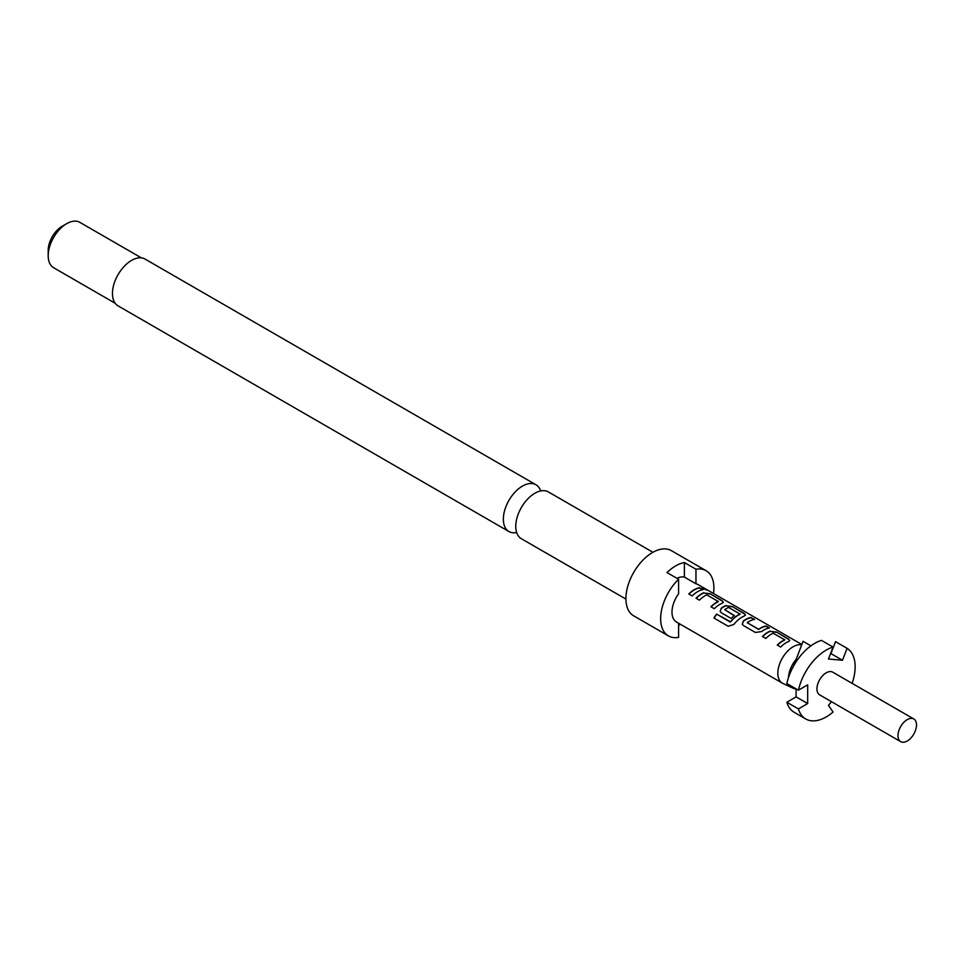<?xml version="1.0" encoding="UTF-8"?>
<svg xmlns="http://www.w3.org/2000/svg" width="964" height="964" viewBox="0 0 964 964"><rect width="100%" height="100%" fill="white"/><g stroke="black" fill="none" stroke-linecap="round" stroke-linejoin="round"><path stroke-width="1.45" d="M706.781 590.004L706.299 589.727C702.539 587.678 701.418 587.401 702.925 588.884M703.033 588.582C706.998 590.245 708.13 590.522 706.455 589.438C702.684 587.377 701.539 587.1 703.033 588.582L702.081 587.642M707.516 590.137L706.455 589.438M516.668 532.514A27.016 15.593 -60 0 1 508.944 531.55A27.016 15.593 -60 0 1 504.811 509.896A27.016 15.593 -60 0 1 522.452 486.097A27.016 15.593 -60 0 1 535.96 484.759A27.016 15.593 -60 0 1 540.659 490.953M652.929 552.288L548.371 491.917A27.016 15.593 120 0 0 534.875 493.255A27.016 15.593 120 0 0 530.766 496.147A27.016 15.593 120 0 0 516.21 521.355A27.016 15.593 120 0 0 521.367 538.719L625.913 599.078M48.2 255.737L48.2 250.387A19.642 11.339 120 0 1 62.094 226.323L66.721 223.648A26.197 15.123 120 0 0 48.2 255.737A26.197 15.123 120 0 0 53.623 267.727L115.162 303.25M713.493 593.499A37.656 21.738 120 0 0 706.106 570.7L671.366 550.637A37.656 21.738 120 0 0 652.544 552.505A37.656 21.738 120 0 0 627.938 585.69A37.656 21.738 120 0 0 633.71 615.863L668.45 635.915A37.656 21.738 120 0 0 678.584 637.385L678.584 623.25M801.699 644.856A21.618 12.484 120 0 0 793.107 646.772A21.618 12.484 120 0 0 778.996 665.811A21.618 12.484 120 0 0 782.31 683.127L676.463 622.021A21.618 12.484 -60 0 1 678.584 593.8L678.584 579.256A37.656 21.738 120 0 0 668.45 635.915M678.584 579.256L667.016 572.568A37.656 21.738 -60 0 1 675.692 565.88A37.656 21.738 -60 0 1 684.38 562.542L695.96 569.23L695.96 583.774A21.618 12.484 -60 0 1 698.081 584.594L801.831 644.494M535.96 484.759L145.07 259.075A27.016 15.593 120 0 0 131.562 260.413A27.016 15.593 120 0 0 113.909 284.211A27.016 15.593 120 0 0 118.054 305.865L508.944 531.55M805.735 718.963L794.155 712.288A40.934 23.63 -60 0 1 786.841 702.238L798.421 708.914A40.934 23.63 120 0 0 805.735 718.963A40.934 23.63 120 0 0 826.196 716.939A40.934 23.63 120 0 0 833.077 712.01L828.45 705.419L831.462 701.672M913.788 718.963L832.751 672.173A13.098 7.567 120 0 0 826.196 672.824A13.098 7.567 120 0 0 817.641 684.368A13.098 7.567 120 0 0 819.653 694.863L900.689 741.653A13.098 7.567 120 0 0 907.245 741.003A13.098 7.567 120 0 0 915.8 729.459A13.098 7.567 120 0 0 913.788 718.963A13.098 7.567 120 0 0 907.245 719.614A13.098 7.567 120 0 0 898.689 731.158A13.098 7.567 120 0 0 900.689 741.653M676.957 578.316A21.618 12.484 -60 0 1 684.38 577.087L695.96 583.774M699.659 587.703A21.618 12.484 120 0 0 694.237 589.691A21.618 12.484 120 0 0 688.778 594.005L692.188 595.969A21.618 12.484 120 0 1 697.647 591.655A21.618 12.484 120 0 1 703.057 589.667L699.575 588.004A21.28 12.291 120 0 0 688.959 594.101M703.853 592.727A21.618 12.484 120 0 0 701.503 593.872A21.618 12.484 120 0 0 696.044 598.198L699.442 600.162A21.618 12.484 120 0 1 704.913 595.836A21.618 12.484 120 0 1 706.805 594.884L718.264 601.5A21.618 12.484 120 0 0 716.36 602.464A21.618 12.484 120 0 0 710.902 606.778L714.312 608.742A21.618 12.484 120 0 1 719.771 604.428A21.618 12.484 120 0 1 722.12 603.271L723.361 602.259L722.012 600.608L710.094 593.728L703.816 593.017A21.28 12.291 120 0 0 696.225 598.295M725.976 605.5A21.618 12.484 120 0 0 723.627 606.645A21.618 12.484 120 0 0 721.229 608.248L720.12 611.417L721.349 612.803L731.098 618.43A21.618 12.484 120 0 1 734.387 615.55L724.711 609.67A21.618 12.484 120 0 1 726.663 608.404A21.618 12.484 120 0 1 728.555 607.441L740.015 614.056A21.618 12.484 120 0 0 738.123 615.02A21.618 12.484 120 0 0 730.507 621.756L716.614 614.092A21.618 12.484 120 0 0 713.902 618.02L728.206 626.275L733.893 624.431A21.618 12.484 120 0 1 741.894 617.201A21.618 12.484 120 0 1 744.244 616.044L745.485 615.032L744.136 613.381L732.218 606.501L725.94 605.79A21.28 12.291 120 0 0 721.265 608.489L721.229 608.248M751.173 617.442A21.618 12.484 120 0 0 745.75 619.418A21.618 12.484 120 0 0 743.352 621.021L742.244 624.19L743.473 625.576L755.378 632.456L761.62 631.577A21.618 12.484 120 0 1 764.018 629.974A21.618 12.484 120 0 1 769.441 627.986L766.031 626.022A21.618 12.484 120 0 0 760.62 628.01A21.618 12.484 120 0 0 758.668 629.275L747.208 622.66A21.618 12.484 120 0 1 749.161 621.394A21.618 12.484 120 0 1 754.571 619.406L751.089 617.743A21.28 12.291 120 0 0 743.389 621.274L743.352 621.021M770.224 631.046A21.618 12.484 120 0 0 767.874 632.203A21.618 12.484 120 0 0 762.416 636.517L765.826 638.481A21.618 12.484 120 0 1 771.284 634.167A21.618 12.484 120 0 1 773.176 633.203L784.636 639.819A21.618 12.484 120 0 0 782.744 640.783A21.618 12.484 120 0 0 777.285 645.097L780.683 647.061A21.618 12.484 120 0 1 786.142 642.747A21.618 12.484 120 0 1 788.492 641.602L789.733 640.578L788.383 638.927L776.466 632.047L770.188 631.336A21.28 12.291 120 0 0 762.596 636.614M718.264 601.271L718.24 601.777A21.28 12.291 120 0 0 711.083 606.874M740.015 613.827L739.991 614.333A21.28 12.291 120 0 0 730.628 621.913L730.507 621.756M782.31 683.127A21.618 12.484 120 0 0 782.852 683.416L793.251 688.284A20.63 11.905 120 0 0 796.095 688.971M734.219 615.683L724.711 609.67M784.636 639.59L784.612 640.096A21.28 12.291 120 0 0 777.466 645.193M768.971 628.058L765.946 626.323A21.28 12.291 120 0 0 758.704 629.516L747.208 622.66M793.661 665.883L796.216 659.207A20.63 11.905 120 0 0 788.48 677.572M790.119 685.404A20.63 11.905 120 0 0 793.251 688.284M852.14 683.368A40.934 23.63 120 0 0 847.115 648.338L835.535 641.65L830.908 653.592L842.476 660.268L847.115 648.338M798.421 708.914L807.675 703.575L807.675 684.85L798.421 690.2A40.934 23.63 120 0 1 833.077 647.085L828.45 659.014L842.476 660.268M833.077 647.085L821.497 640.397A40.934 23.63 -60 0 0 786.841 683.512L798.421 690.2M796.095 688.862L796.095 696.888L807.675 703.575M796.095 696.888L786.841 702.238M810.893 645.844L803.048 641.325L796.216 659.207M684.38 577.087L684.38 562.542M706.106 570.7A37.656 21.738 120 0 0 695.96 569.23M680.307 624.238A37.656 21.738 -60 0 1 678.584 625.516M141.359 257.87L79.819 222.347A26.197 15.123 120 0 0 66.721 223.648L62.094 226.323M702.599 589.739L699.575 588.004M723.313 602.416L722.012 600.608M721.928 600.909L710.094 593.728M710.01 594.029L703.816 593.017M745.437 615.189L744.136 613.381M744.051 613.682L732.218 606.501M732.134 606.802L725.94 605.79M721.265 608.489L720.156 611.513M730.206 622.033L716.614 614.092M716.734 614.249A21.28 12.291 120 0 0 714.071 618.117M754.101 619.478L751.089 617.743M743.389 621.274L742.28 624.286M789.685 640.735L788.383 638.927M788.299 639.228L776.466 632.047M776.394 632.348L770.188 631.336"/></g></svg>
